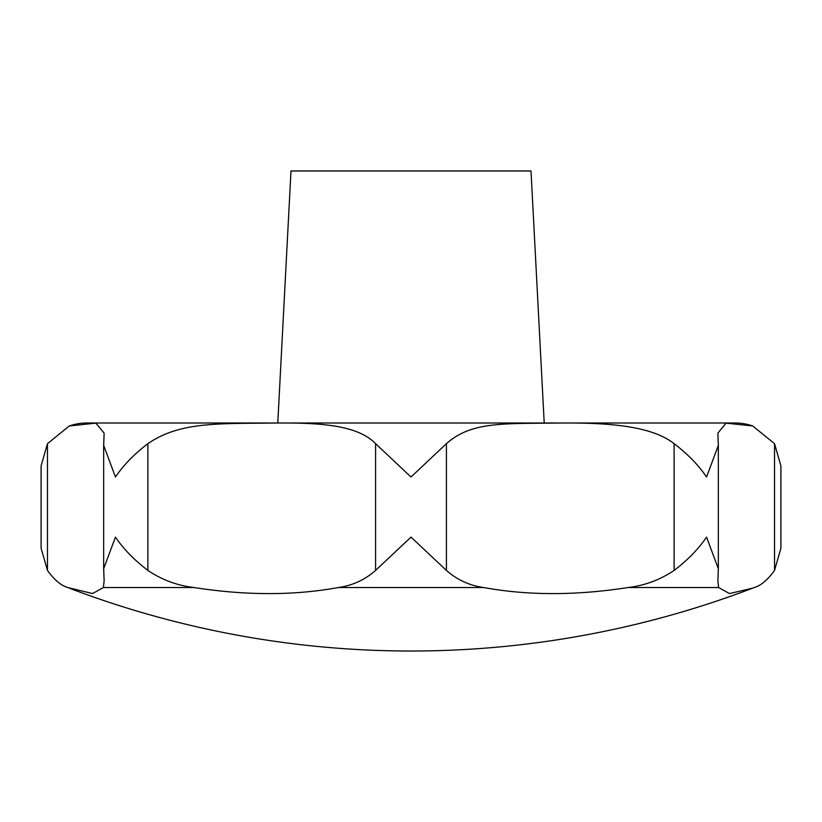 <?xml version="1.0" encoding="UTF-8"?>
<svg xmlns="http://www.w3.org/2000/svg" width="822" height="822" viewBox="0 0 822 822"><rect width="100%" height="100%" fill="white"/><g stroke="black" fill="none" stroke-linecap="round" stroke-linejoin="round"><path stroke-width="1.23" d="M69.274 588.141A960.065 960.065 0 0 0 752.726 588.141L729.453 593.566L718.634 587.524L717.863 580.928L718.336 568.732L706.55 537.095C698.566 548.921 687.757 560.029 674.122 570.427C660.076 579.849 644.736 585.541 628.08 587.524C576.017 595.621 527.858 595.621 483.613 587.524C469.547 585.552 457.145 579.849 446.418 570.427L411 537.095L375.582 570.427C364.855 579.849 352.453 585.541 338.387 587.524C294.142 595.621 245.984 595.621 193.92 587.524C177.275 585.552 161.924 579.849 147.878 570.427C134.243 560.029 123.434 548.921 115.45 537.095L103.664 568.732L104.137 580.928L103.367 587.524L92.547 593.566L67.692 587.524C61.003 585.552 54.262 579.849 47.471 570.427L41.1 548.233L41.1 465.858L47.471 443.664L69.274 425.981L95.876 423.145L104.137 433.163L103.664 445.37L115.45 477.007C123.434 465.18 134.243 454.073 147.878 443.664C178.888 422.323 215.888 423.628 270.664 423.094C315.237 422.559 356.686 423.947 375.582 443.664L411 477.007L446.418 443.664C470.554 422.323 499.992 423.628 554.511 423.094C598.745 422.559 649.174 423.947 674.122 443.664C687.757 454.073 698.566 465.18 706.55 477.007L718.336 445.37L717.863 433.163L726.021 423.145L752.726 425.981L774.529 443.664L780.9 465.858L780.9 548.233L774.529 570.427C767.738 579.849 760.997 585.541 754.308 587.524L752.726 588.141M752.12 425.775A54.005 54.005 0 0 0 735.022 423.001L86.978 423.001A54.005 54.005 0 0 0 69.675 425.847A54.005 54.005 0 0 0 69.5 425.909M277.785 423.001L290.988 170.986L531.012 170.986L544.215 423.001M718.634 587.524L628.08 587.524M483.613 587.524L338.387 587.524M193.92 587.524L103.367 587.524M774.529 443.664L774.529 570.427M674.122 443.664L674.122 570.427M446.418 443.664L446.418 570.427M375.582 443.664L375.582 570.427M147.878 443.664L147.878 570.427M47.471 443.664L47.471 570.427M718.336 568.732L718.336 445.37M103.664 568.732L103.664 445.37"/></g></svg>
